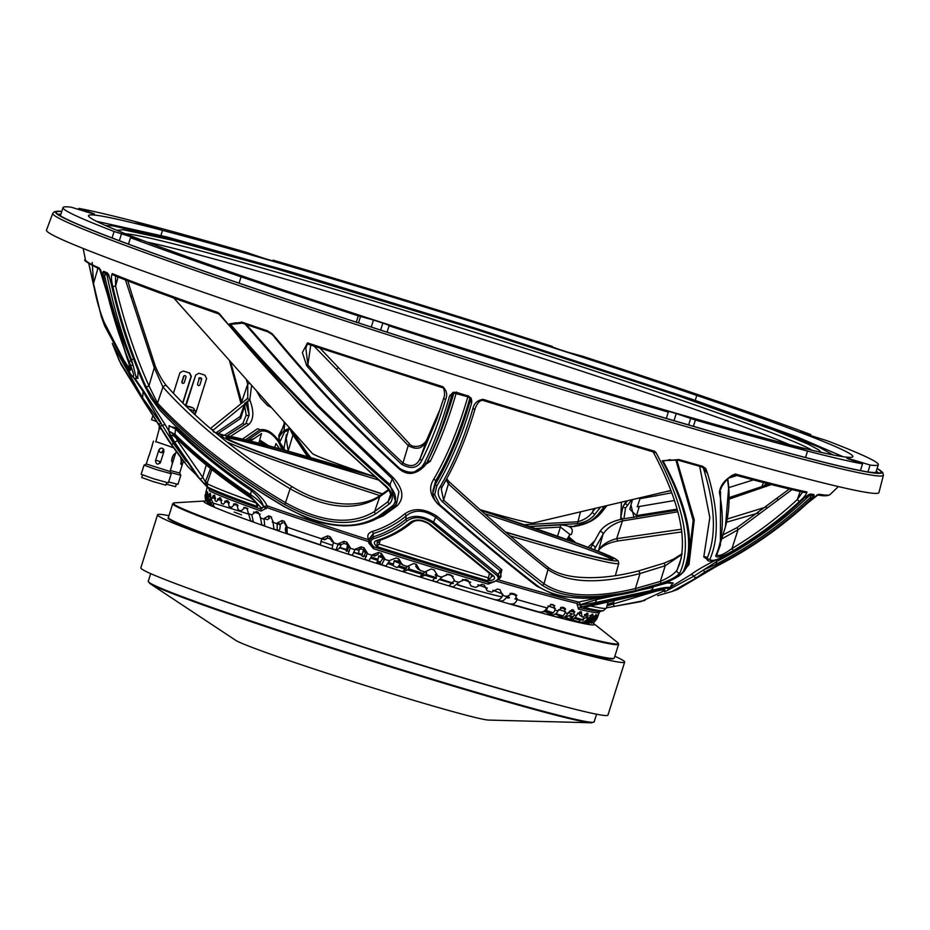 <?xml version="1.0" encoding="UTF-8"?>
<svg xmlns="http://www.w3.org/2000/svg" width="930" height="930" viewBox="0 0 930 930"><rect width="100%" height="100%" fill="white"/><g stroke="black" fill="none" stroke-linecap="round" stroke-linejoin="round"><path stroke-width="1.4" d="M591.538 722.784L488.622 720.076A133.571 4.685 -162.5 0 1 425.091 703.696A133.571 4.685 -162.5 0 1 235.732 640.34L149.869 583.54L148.254 581.308A233.756 8.207 17.5 0 0 257.819 623.309A233.756 8.207 17.5 0 0 480.996 693.664A233.756 8.207 17.5 0 0 594.13 721.889L591.538 722.784A233.279 8.184 -162.5 0 1 480.577 694.187A233.279 8.184 -162.5 0 1 149.869 583.54M614.823 656.278A244.892 8.591 -162.5 0 1 624.669 662.067A244.892 8.591 -162.5 0 1 506.153 632.481A244.892 8.591 -162.5 0 1 272.351 558.779A244.892 8.591 -162.5 0 1 157.565 514.79A244.892 8.591 -162.5 0 1 168.946 515.685M624.669 662.067L607.941 715.112A244.892 8.591 -162.5 0 1 489.424 685.538A244.892 8.591 -162.5 0 1 255.622 611.835A244.892 8.591 -162.5 0 1 140.837 567.835L157.565 514.79M592.666 622.867A204.821 7.184 -162.5 0 1 593.863 623.67A204.821 7.184 -162.5 0 1 495.353 599.815A204.821 7.184 -162.5 0 1 292.229 535.599A204.821 7.184 -162.5 0 1 204.821 501.003A204.821 7.184 -162.5 0 1 206.251 501.038M613.428 658.475A233.093 8.184 -162.5 0 1 500.631 630.366A233.093 8.184 -162.5 0 1 277.524 560.034A233.093 8.184 -162.5 0 1 168.83 518.289M253.518 512.081A204.821 7.184 -162.5 0 1 258.098 513.337M268.561 516.243A204.821 7.184 -162.5 0 1 270.084 516.662M241.556 514.86L234.232 512.046L241.556 514.86M380.405 563.65L376.871 561.999L380.219 563.022M551.595 613.858L544.108 611.463M544.643 611.173L552.222 613.533M516.859 595.479L509.966 593.456M511.058 593.235L516.534 595.084M453.119 583.668A115.657 4.057 -162.5 0 1 440.553 579.948M436.007 578.576A115.657 4.057 -162.5 0 1 424.789 575.17M423.231 574.694A115.657 4.057 -162.5 0 1 407.48 569.823M405.759 569.288A115.657 4.057 -162.5 0 1 398.865 567.126M393.181 565.335A115.657 4.057 -162.5 0 1 388.275 563.766M377.766 560.406A115.657 4.057 -162.5 0 1 370.896 558.174M366.35 556.698A115.657 4.057 -162.5 0 1 364.514 556.094M362.13 555.315A115.657 4.057 -162.5 0 1 353.772 552.548M346.413 550.095A115.657 4.057 -162.5 0 1 339.543 547.77M332.673 545.422A115.657 4.057 -162.5 0 1 320.827 541.295M432.043 569.265A115.657 4.057 -162.5 0 1 434.636 570.113M446.609 574.066A115.657 4.057 -162.5 0 1 453.189 576.275M462.431 579.402A115.657 4.057 -162.5 0 1 470.708 582.261M477.904 584.784A115.657 4.057 -162.5 0 1 487.343 588.178M492.853 590.225A115.657 4.057 -162.5 0 1 502.874 594.177M507.083 596.072A115.657 4.057 -162.5 0 1 506.257 597.699M501.944 596.874A115.657 4.057 -162.5 0 1 457.607 584.982M287.3 434.345L286.405 434.728L283.952 448.586M529.379 526.473L577.437 523.648C585.33 522.369 591.154 519.242 594.921 514.267L600.536 507.106M630.97 505.037L634.004 517.464M244.706 406.201L246.194 415.175L242.893 423.371L224.246 435.368M279.709 442.285L284.592 431.846L288.44 430.23M604.57 506.153L596.886 515.964M623.902 518.824L625.518 508.013L631.784 499.724M670.286 587.272L690.502 574.856C695.814 570.88 704.347 565.893 716.088 559.895L717.018 561.348L703.289 570.078A2.232 1.081 60.2 0 0 705.254 571.729L695.059 578.611L672.181 591.433L677.621 589.411L717.623 565.696C750.371 548.77 780.119 528.089 806.868 503.653L806.961 503.63C818.714 493.272 817.54 495.144 817.842 494.76L817.028 494.818C823.224 496.167 827.514 496.109 829.909 494.667L838.372 486.576M218.201 433.485L240.684 418.442L243.172 410.537M217.271 434.229L218.12 433.554M120.877 364.072L168.504 440.657L187.744 466.523L170.992 443.715L142.604 398.912L119.226 360.573L112.344 343.542M143.871 401.493A2.232 1.546 143.1 0 0 143.987 401.69L121.109 364.56L112.309 343.484M883.419 475.218L878.92 492.586A436.414 15.31 -162.5 0 1 866.969 492.493A436.414 15.31 -162.5 0 1 410.13 360.747A436.414 15.31 -162.5 0 1 46.5 230.117L52.778 213.319A435.473 15.275 -162.5 0 0 415.629 343.67A435.473 15.275 -162.5 0 0 871.491 475.125A435.473 15.275 -162.5 0 0 883.419 475.218L882.71 472.417L877.141 468.406M766.599 483.356L763.507 486.169M763.553 482.577L761.647 486.867M670.751 490.726L665.52 491.761M637.306 498.422L656.185 495.876M677.04 509.152L636.515 515.604L639.282 506.536M636.55 517.103L636.515 515.604L629.796 509.256L632.493 499.561M734.188 496.109L729.05 497.504M133.792 359.387A2.674 0.93 -21.4 0 0 131.502 359.759L131.084 360.875L133.048 365.002L136.338 378.254L138.105 378.289L136.582 376.58M138.047 370.245L137.756 378.15M100.196 269.421A2.232 2.139 -65.7 0 1 99.324 268.072L127.236 358.759C131.444 369.315 131.781 372.674 128.27 368.838L101.37 316.805L104.288 324.884L130.863 374.581C134.71 378.905 134.571 375.743 130.444 365.095A2.232 1.058 -20.3 0 0 133.048 365.002L131.502 359.759C120.97 332.324 112.681 303.517 106.648 273.327L104.625 275.792C111.344 305.575 120.168 333.94 131.084 360.875A2.232 0.767 -21.5 0 1 128.91 361.073C118.377 334.509 109.88 306.563 103.439 277.245L102.951 272.002L103.66 271.316A389.624 13.671 17.5 0 0 107.45 272.943L110.554 280.29C118.773 317.955 130.2 353.261 144.847 386.183L150.974 397.901L159.332 409.479C192.289 444.459 234.325 477.009 285.429 507.164C322.931 527.682 353.784 530.844 377.987 516.662L393.018 505.467C397.424 499.701 396.087 492.993 388.996 485.344C332.928 436.298 279.732 382.509 229.431 323.966L242.195 322.222A389.624 13.671 17.5 0 0 267.445 330.813L272.153 333.731L278.024 340.508L271.827 334.265L272.153 333.731M130.444 365.095L128.91 361.073M104.625 275.792L103.439 277.245M108.752 274.803L125.713 336.59M105.485 272.909A1.779 1.465 -172.1 0 1 102.951 272.002M105.683 272.816L104.509 275.71L103.16 275.606M664.636 591.875L693.757 576.228L703.289 570.078L715.902 564.359C750.812 546.259 782.351 523.927 810.495 497.352L810.367 494.69C782.7 521.195 751.58 543.411 717.018 561.348L715.902 564.359L716.67 565.58L705.254 571.729M690.502 574.856A2.674 2.453 -132 0 1 693.757 576.228A2.232 2.046 48.1 0 0 696.5 577.367M253.634 438.751L248.798 440.622M268.654 445.796L259.703 440.006M575.728 542.736L568.881 536.936M594.003 541.493L588.039 547.293M621.473 502.165L620.717 519.289M569.846 526.799L574.147 526.485C586.993 524.462 596.456 519.382 602.512 511.256L606.918 505.595M284.65 422.383L278.244 440.123M278.895 442.517L281.941 449.434M255.157 389.286L272.664 408.933M230.396 436.437L248.694 424.65C253.716 419.756 254.157 411.699 250.019 400.458L249.845 399.958M590.178 615.579L591.038 617.88L592.538 618.206L592.863 614.23A2.232 2.162 -81 0 1 590.643 615.672M592.538 618.206L592.329 618.787C590.562 622.356 587.737 623.681 583.842 622.763L583.842 622.763A49.499 1.732 -162.5 0 1 583.075 622.53L584.168 622.856M584.947 623.019L593.34 618.927L594.816 615.8M594.782 615.834A2.232 2.197 94.9 0 0 595.874 614.625L593.573 618.345M593.596 615.997L594.224 618.217L595.572 618.496L596.328 614.66A2.232 2.197 -86.3 0 1 594.735 616.044M595.572 618.496L588.795 623.402L587.435 623.228M588.795 623.402L595.932 619.066L598.025 614.625A205.658 7.219 17.5 0 0 598.223 614.579L596.827 618.869L594.189 622.135L591.282 623.181L594.2 622.124L596.955 618.717A205.414 7.208 17.5 0 1 596.827 618.869L596.049 618.764M596.932 617.567L596.711 618.148A205.414 7.208 17.5 0 0 596.618 618.055M214.505 495.248L214.109 497.666M728.55 554.175L732.759 551.885C758.787 536.552 782.583 518.649 804.148 498.178L810.518 493.946A389.624 13.671 17.5 0 0 814.006 494.621L813.948 495.713L810.495 499.515C782.548 525.729 751.277 547.747 716.67 565.58M811.937 498.073L810.646 497.341L810.495 499.515L810.495 497.352M624.995 501.328A2.674 1.546 38.2 0 1 625.576 502.095L625.437 503.328A2.232 1.29 -141.7 0 0 627.634 504.967M627.529 500.735L623.065 506.28L620.856 517.045L622.519 518.998M625.518 508.013A2.232 1.453 -149.2 0 1 623.065 506.28L626.436 500.991M284.022 422.662A2.674 2.023 66.2 0 1 284.673 424.173L284.022 430.555L278.814 437.24M279.616 442.134L278.802 435.426L284.673 424.173M574.147 526.485L569.079 526.334M602.512 511.256A2.674 1.686 -142.3 0 0 600.896 511.686L600.896 511.686A2.674 1.686 -142.3 0 0 600.768 511.872M288.916 428.532L284.022 430.555A2.232 1.697 -113.1 0 0 284.592 431.846M134.955 378.417L143.139 390.228A2.674 1.837 -36.3 0 1 143.127 391.483L133.955 378.057M143.139 390.228L165.482 425.173A2.674 1.523 -30 0 0 162.425 425.44L173.596 443.564L186.209 461.338M158.739 423.731A2.232 1.093 149.4 0 0 161.204 423.359L143.127 391.483L142.604 397.831L162.425 425.44A2.232 1.267 149.9 0 1 159.867 425.661M165.482 425.173L168.865 430.904M113.076 345.018L142.604 397.831A2.232 1.546 143.1 0 0 142.604 398.912M250.019 400.458A2.674 1.163 160.7 0 0 248.949 400.493M248.694 424.65A2.674 2.232 -119.8 0 0 245.706 423.848L249.194 415.047L247.519 400.935L246.194 403.934L245.857 402.981M246.194 415.175A2.232 1.558 0.6 0 0 249.194 415.047L246.194 403.934A2.232 0.965 -19.7 0 1 245.415 404.213M227.071 435.856L245.706 423.848A2.674 2.232 -119.8 0 0 245.532 423.964L229.071 434.391M607.43 604.268L613.672 602.454M607.941 605.407L607.081 605.523M672.588 583.366L667.426 582.912L653.011 586.842M667.147 581.994L673.25 583.029M597.06 618.415L599.315 612.393A205.774 7.219 -162.5 0 1 593.689 612.335A205.774 7.219 -162.5 0 1 578.425 609.127L577.146 603.477A2.232 1.965 103.7 0 1 578.669 602.059L580.634 604.547L596.665 599.548L595.316 602.605L651.93 590.364L653.151 587.365L596.665 599.548A2.674 0.709 82.7 0 1 596.967 598.037L601.222 597.455M667.949 589.562A2.232 2.046 54 0 0 668.519 589.283L667.949 589.562C669.705 587.307 664.45 588.004 652.174 591.643L651.93 590.364C665.229 587.039 670.937 586.47 669.065 588.655M652.174 591.643L595.049 603.872A2.232 0.593 -97.1 0 0 595.316 602.605L580.413 605.081A2.232 1.604 70.1 0 0 582.261 606.72L579.971 607.697A206.937 7.266 17.5 0 0 595.316 610.929A206.937 7.266 17.5 0 0 600.42 611.301L599.315 612.393M595.049 603.872L582.261 606.72M585.761 606.616L652.023 592.282C661.8 589.388 665.985 588.83 664.578 590.62L640.944 601.605L615.602 606.139A2.232 1.814 84.7 0 1 615.311 606.197L644.967 600.431M668.519 589.283L672.925 583.122M498.445 579.867A207.192 7.266 17.5 0 0 578.669 602.059L596.967 598.037M578.425 609.127A2.232 2 103.4 0 1 579.971 607.697L580.413 605.081A2.232 0.942 -172.2 0 0 577.077 604.872M613.951 601.652L613.347 603.396A2.232 1.814 84.7 0 0 615.311 606.197L606.418 607.883L615.067 606.197M662.23 589.771A2.232 2.046 54.1 0 0 664.578 590.62M606.93 605.86L657.231 590.852M225.002 435.566A2.232 2.186 96.7 0 1 225.455 435.659L215.167 432.497M651.105 589.946L652.023 592.282M589.039 605.651A211.203 7.405 17.5 0 0 600.594 607.988A211.203 7.405 17.5 0 0 606.383 608.034L603.268 610.743A209.471 7.347 -162.5 0 1 598.083 610.371A209.471 7.347 -162.5 0 1 583.912 607.43L663.427 589.55M568.404 538.272L573.229 541.83M557.523 536.215L560.43 527.066L535.343 528.519M560.43 527.066L560.372 524.939C570.66 525.404 574.275 528.612 571.218 534.564A2.674 2.081 32.2 0 0 569.265 535.401L569.799 534.332L560.43 527.066M529.577 526.543L560.372 524.939M566.823 539.516L569.055 535.924A2.674 2.081 32.2 0 1 569.265 535.401M567.672 539.83L569.799 534.332M259.331 441.332L265.236 444.877M250.949 440.68A2.674 2.29 -120.8 0 0 250.368 439.681M258.819 443.18L261.516 433.554L250.472 441.041M279.523 448.76L275.989 443.517L274.687 447.435M227.513 500.793L227.838 501.851M256.273 511.477L259.563 514.069A198.753 6.975 -162.5 0 1 260.214 514.244M598.234 614.765A2.232 2.22 -16.1 0 1 597.56 615.311M597.083 618.148L596.351 617.985M596.874 618.729L596.13 618.566M591.503 621.519L595.165 619.531M586.818 621.263L590.829 618.462L592.329 618.787A205.414 7.208 17.5 0 0 593.34 618.927M570.625 616.578A51.72 1.814 17.5 0 0 572.764 617.253M574.775 617.892A51.72 1.814 17.5 0 0 582.657 620.356M580.553 622.205C584.47 623.123 587.353 621.821 589.213 618.276L592.166 614.125A2.232 2.162 99.5 0 1 590.573 615.521M211.842 502.863A198.753 6.975 -162.5 0 1 212.493 502.909M205.449 495.423L205.6 494.818M206.274 491.714A2.232 2.22 163.9 0 1 206.309 490.796L205.751 492.761M208.901 503.432L207.634 502.572L205.704 495.992A205.414 7.208 17.5 0 1 205.379 495.702L206.797 501.747C205.669 500.712 205.193 498.701 205.379 495.713L206.367 490.924A2.232 2.22 -29.6 0 0 206.297 491.528M205.704 495.992L205.856 495.399L207.262 496.097M207.704 493.702A2.232 2.209 124.7 0 1 207.32 491.784L205.856 495.399M209.855 504.141C207.994 503.537 207.053 501.131 207.041 496.911L207.623 491.993A2.232 2.209 -57.2 0 0 207.739 493.435M210.261 504.374L211.226 504.758A198.753 6.975 -162.5 0 0 211.842 505.106L210.645 504.606L207.832 497.341L209.889 493.272A205.658 7.219 17.5 0 0 210.447 493.551L210.308 498.596A205.414 7.208 17.5 0 0 211.517 499.166L214.016 495.237A205.658 7.219 17.5 0 0 214.83 495.585L215.097 500.759A205.414 7.208 17.5 0 0 216.737 501.456L219.666 497.655A205.658 7.219 17.5 0 0 220.712 498.085L221.375 503.363A205.414 7.208 17.5 0 0 223.433 504.188L226.781 500.514A205.658 7.219 17.5 0 0 228.059 501.014L229.106 506.408A205.414 7.208 17.5 0 0 231.558 507.35L235.313 503.793A205.658 7.219 17.5 0 0 236.813 504.362L238.208 509.861A205.414 7.208 17.5 0 0 241.044 510.907L245.183 507.466A205.658 7.219 17.5 0 0 246.892 508.094L250.623 520.742M252.902 521.567A198.753 6.975 -162.5 0 0 253.309 521.707L251.832 514.836L256.331 511.5A205.658 7.219 17.5 0 0 258.226 512.174L260.412 517.254L261.783 524.753A198.753 6.975 -162.5 0 0 264.748 525.799L264.027 518.533L267.503 519.672L269.386 518.243A2.232 1.5 109.3 0 0 269.456 518.266M273.199 521.742L272.316 522.137L273.199 521.742L270.723 516.592A205.658 7.219 17.5 0 1 268.642 515.859L264.027 518.533M277.268 530.181A2.232 2.127 -79 0 0 279.895 528.914L280.279 524.787L276.896 523.683A205.414 7.208 17.5 0 1 273.06 522.358L273.92 529.031L277.268 530.181L277.117 523.102L280.5 524.206L282.65 522.858A2.232 1.349 109 0 0 282.708 522.881M286.103 526.24L284.871 523.625A2.232 1.325 -71 0 0 284.929 523.637L287.01 526.508L284.289 521.288A205.658 7.219 17.5 0 1 282.046 520.521L277.117 523.102M287.01 526.508L287.219 533.622L320.292 544.782A198.753 6.975 -162.5 0 1 287.312 533.657M320.292 544.782L321.931 538.284L324.884 539.226L327.755 538.063A2.232 0.825 108.3 0 1 327.72 538.063L330.313 538.923A2.232 0.802 -71.7 0 1 330.313 538.923L330.313 538.923A2.232 0.802 -71.7 0 1 330.197 536.75L333.486 542.097L332.057 548.677L336.044 549.99A198.753 6.975 -162.5 0 1 332.057 548.677M285.859 531.042L285.975 526.857L286.882 527.124A205.414 7.208 17.5 0 0 321.687 538.854L324.64 539.795L327.72 538.063A2.232 0.825 108.3 0 1 327.581 535.878L321.931 538.284M333.347 542.702A205.414 7.208 17.5 0 0 338.067 544.259L340.833 545.166C340.554 547.572 338.95 549.188 336.044 549.99L338.311 543.678L341.077 544.585L344.1 543.446A2.232 0.639 108.1 0 0 344.123 543.457L346.785 544.317A2.232 0.605 -71.9 0 1 346.832 542.202L350.238 547.584L348.227 553.966L352.342 555.315A198.753 6.975 -162.5 0 1 348.227 553.966M346.785 544.317L346.809 544.329A2.232 0.605 -71.9 0 1 346.785 544.317A203.438 7.138 -162.5 0 1 344.123 543.457A2.232 0.639 108.1 0 1 344.135 541.318L338.311 543.678M352.331 555.303L355.202 549.188L357.771 550.049L360.968 548.921L363.688 549.804L363.921 547.747L367.408 553.129L364.793 559.337L368.989 560.685A198.753 6.975 -162.5 0 1 364.793 559.337M367.408 553.129L365.746 552.641A52.138 1.825 -162.5 0 1 363.049 551.153L362.002 555.884A51.72 1.814 17.5 0 0 363.351 556.768L365.746 552.641L363.7 549.804A203.438 7.138 -162.5 0 1 360.968 548.921L361.154 546.852L355.202 549.188M368.989 560.685L372.465 554.757L374.837 555.57L378.138 554.443L378.51 552.432L372.465 554.757M378.51 552.432A205.658 7.219 17.5 0 0 381.323 553.327L384.846 558.709L381.649 564.731L385.892 566.079A198.753 6.975 -162.5 0 1 381.742 564.766M385.892 566.079L389.949 560.325L396.052 558.012A205.658 7.219 17.5 0 0 398.889 558.907L402.272 564.87A205.414 7.208 17.5 0 0 407.27 566.44L413.652 563.545A205.658 7.219 17.5 0 0 416.477 564.429L419.825 570.369A205.414 7.208 17.5 0 0 424.801 571.915L431.171 568.986A205.658 7.219 17.5 0 0 433.961 569.846L437.379 575.147L432.497 580.657A198.753 6.975 -162.5 0 0 436.67 581.948L432.601 580.692M436.67 581.948L442.401 576.693L448.446 574.298A205.658 7.219 17.5 0 0 451.19 575.135L454.503 580.378L449.085 585.737A198.753 6.975 -162.5 0 0 453.177 586.981L459.408 581.878L465.349 579.437A205.658 7.219 17.5 0 0 468.023 580.239L471.033 586.028A205.414 7.208 17.5 0 0 475.683 587.411L481.752 584.354A205.658 7.219 17.5 0 0 484.332 585.121L487.157 590.829A205.414 7.208 17.5 0 0 491.621 592.154L497.515 589.016A205.658 7.219 17.5 0 0 499.98 589.736L502.584 595.363C501.084 598.99 498.864 600.443 495.934 599.722L499.573 600.78A198.753 6.975 -162.5 0 1 495.934 599.722M499.573 600.78C502.526 601.501 504.944 600.106 506.827 596.595L512.511 593.375A205.658 7.219 17.5 0 0 514.848 594.049L517.196 599.583C515.65 603.198 513.302 604.616 510.151 603.837L538.726 611.859A198.753 6.975 -162.5 0 1 510.151 603.837M538.726 611.859C542.248 612.719 544.968 611.394 546.887 607.894L551.746 604.372A205.658 7.219 17.5 0 0 553.559 604.872L554.989 610.068C553.327 613.661 550.676 614.997 547.038 614.102L549.653 614.8C553.315 615.695 556.105 614.381 558.035 610.882L562.545 607.244A205.658 7.219 17.5 0 0 564.173 607.662L565.231 612.754C563.545 616.323 560.825 617.66 557.07 616.73L559.383 617.322C563.15 618.241 565.986 616.939 567.904 613.428L568.114 612.951M568.428 613.021L569.73 611.103L571.125 611.44A2.232 1.953 -76.2 0 1 570.985 611.405A203.438 7.138 -162.5 0 1 569.927 611.138A2.232 1.941 104 0 0 572.066 609.673L568.16 612.858M568.335 619.554L565.835 618.927C569.672 619.868 572.438 618.543 574.147 614.974L573.473 610.01A2.232 1.953 -76.2 0 1 571.125 611.44M567.812 619.403C571.659 620.333 574.542 619.043 576.437 615.521L576.647 615.044M578.262 613.102A2.232 2.023 103.1 0 0 580.215 611.638L576.681 614.951M576.867 615.079L577.821 613.056L578.995 613.323A2.232 2.034 -77.1 0 1 578.82 613.277L580.122 615.718L581.878 616.148L581.389 611.905A2.232 2.034 -77.1 0 1 578.995 613.323L578.902 613.3M581.878 616.148L581.68 616.73A205.414 7.208 17.5 0 0 583.563 617.148L583.761 616.66M584.9 614.579A2.232 2.104 101.8 0 0 586.935 613.126L583.796 616.567M583.563 617.148L585.365 614.451L584.517 614.532L585.458 614.73A2.232 2.116 -78.5 0 1 585.237 614.672L586.33 617.043L587.958 617.427L587.876 613.312A2.232 2.116 -78.5 0 1 585.458 614.73L585.307 614.683M587.958 617.427L587.748 618.008C586.005 621.577 583.18 622.891 579.274 621.961L579.274 621.961A49.499 1.732 -162.5 0 1 571.625 619.554L580.053 622.158L579.274 621.961L580.088 620.171L586.121 617.625L587.748 618.008A205.414 7.208 17.5 0 0 589.213 618.276M495.074 581.32L488.122 584.11A2.232 0.988 106.5 0 1 489.157 582.552L492.865 581.959A2.232 1.256 76.4 0 0 493.528 582.087L499.84 578.344L501.072 576.402L500.201 570.857L498.236 574.426L499.84 578.344M488.122 584.11A205.774 7.219 -162.5 0 1 373.442 548.665L368.85 543.155L368.768 539.807C366.769 535.854 367.908 533.099 372.174 531.542C384.241 527.787 395.052 521.939 404.608 513.965C413.722 507.571 424.545 508.338 437.053 516.301L501.898 569.753L499.922 578.227M368.42 541.574A206.042 7.231 -162.5 0 1 267.177 507.664L261.132 511.047A205.774 7.219 -162.5 0 1 209.401 490.749L209.157 489.11M206.1 485.925L208.855 488.657A2.232 2.197 -61.2 0 1 209.401 490.749M260.667 507.315A2.232 1.907 -18.5 0 0 263.341 507.071L260.888 509.07L260.667 507.315L250.228 495.876C221.328 476.544 196.207 456.409 174.852 435.461C168.377 429.834 167.609 431.369 172.55 440.064L197.323 476.276A2.232 1.686 141.4 0 1 197.23 476.172L208.855 488.657A206.937 7.266 17.5 0 0 260.888 509.07A2.232 1.593 -70.4 0 1 261.132 511.047M266.224 508.78A2.232 0.791 -145.8 0 0 263.341 507.071L263.527 506.618A2.232 0.581 -152.6 0 1 266.643 508.059M250.228 495.876A2.232 0.732 -56.2 0 1 250.565 494.621C256.901 498.84 261.214 502.839 263.527 506.618L266.968 505.711A207.192 7.266 17.5 0 0 368.768 539.807M169.062 426.335L175.7 427.695A2.674 1.558 134.9 0 1 175.561 429.067L169.097 425.626L168.853 431.195L174.956 434.298C196.381 455.212 221.584 475.323 250.565 494.621L251.333 490.691C222.247 471.022 196.986 450.48 175.561 429.067L174.956 434.298A2.232 1.302 -45.4 0 0 174.852 435.461M197.23 476.172L172.399 439.89L168.853 431.195M175.7 427.695C197.207 449.074 222.549 469.569 251.739 489.203C259.447 494.865 264.527 500.363 266.968 505.711A2.232 1.535 109.4 0 1 267.177 507.664M263.562 506.536C262.074 501.375 258.005 496.085 251.333 490.691A2.674 0.872 123.9 0 0 251.739 489.203M373.442 548.665L373.825 546.898A206.937 7.266 17.5 0 0 489.157 582.552L493.528 582.087M368.85 543.155L370.187 542.992M371.651 545.189L373.825 546.898L371.826 544.55A2.232 1.686 -32.4 0 1 370.698 543.899L371.651 545.189M370.5 542.969A2.232 1.686 -32.4 0 0 370.698 543.899L369.489 539.853L372.93 536.936C385.171 533.169 396.134 527.275 405.829 519.254C413.652 514.674 422.883 515.592 433.508 522.021L498.236 574.426A2.232 1.709 -51.9 0 1 496.794 575.356L432.334 522.858A2.232 1.151 -49.8 0 0 433.508 522.021L435.659 517.289C424.208 509.675 414.362 509.222 406.131 515.952L405.829 519.254A2.232 1.721 -129.1 0 0 407.119 520.928C397.319 528.972 386.252 534.878 373.895 538.633C370.872 539.737 370.187 541.713 371.826 544.55M373.895 538.633A2.232 1.686 -106.6 0 1 372.93 536.936L373.302 533.553A2.674 2.023 73.1 0 0 372.174 531.542M432.334 522.858C422.615 516.72 414.21 516.069 407.119 520.928M404.608 513.965A2.674 2.058 50.5 0 1 406.131 515.952C396.459 523.95 385.508 529.821 373.302 533.553L369.536 538.551L369.489 539.853M501.898 569.753A2.674 2.046 128.4 0 0 500.201 570.857L435.659 517.289A2.674 1.372 130.6 0 1 437.053 516.301M492.865 581.959C498.213 580.425 499.515 578.227 496.794 575.356M380.324 540.098L379.056 544.085L376.941 546.538C373.744 543.794 373.535 541.83 376.301 540.632C388.845 536.796 400.063 530.786 409.956 522.59C415.594 518.731 422.267 519.231 429.974 524.113L493.749 576.112C495.783 578.762 493.807 580.332 487.82 580.808L489.436 573.426M493.749 576.112A2.232 1.709 -51.8 0 1 492.505 575.856A2.232 1.709 -51.8 0 0 492.505 575.856L428.997 524.055A2.232 1.151 -49.8 0 0 429.974 524.113M428.997 524.055C421.976 519.917 416.28 519.417 411.932 522.579L411.932 522.579A2.232 1.721 -129.3 0 1 409.956 522.59M491.679 575.193L490.994 577.402L487.82 580.808A209.471 7.347 -162.5 0 1 376.941 546.538L377.313 541.097M490.994 577.402L492.435 575.937M376.301 540.632A2.232 1.697 73.4 0 0 377.673 540.935L377.673 540.935C390.437 537.029 401.853 530.914 411.932 522.579M569.869 618.996A49.499 1.732 -162.5 0 1 564.103 617.148L569.869 618.996M561.929 616.439A49.499 1.732 -162.5 0 1 555.094 614.195L561.929 616.439M552.536 613.335A49.499 1.732 -162.5 0 1 545.166 610.824L552.525 613.335M569.881 616.95A51.72 1.814 17.5 0 0 572.275 617.706M574.24 618.334A51.72 1.814 17.5 0 0 580.088 620.171M583.668 617.241L582.68 616.95M581.727 616.578L581.61 615.846M578.82 613.277A203.438 7.138 -162.5 0 1 578.216 613.137M566.835 619.171A198.753 6.975 -162.5 0 1 565.835 618.927M557.907 616.95A198.753 6.975 -162.5 0 1 557.07 616.73M547.747 614.288A198.753 6.975 -162.5 0 1 547.038 614.102M517.359 598.99L515.197 598.397L515.022 598.99L517.196 599.583A205.414 7.208 17.5 0 0 546.887 607.894L546.422 607.767M437.379 575.147L435.333 574.554L435.182 575.159L437.228 575.751A205.414 7.208 17.5 0 0 442.134 577.251M416.477 564.429L415.698 566.312L418 569.183L419.976 569.764M398.889 558.907L398.284 560.848L400.528 563.708L402.411 564.266M380.254 562.185L383.067 558.186A52.138 1.825 -162.5 0 1 378.731 556.024L377.685 560.755A51.72 1.814 17.5 0 0 380.254 562.185A2.232 2.104 113.3 0 0 381.649 564.731M382.928 558.791L384.706 559.314A205.414 7.208 17.5 0 0 389.693 560.895M378.731 556.024A52.138 1.825 -162.5 0 1 382.637 556.512M381.323 553.327L380.905 555.326L383.067 558.186L384.846 558.709M367.269 553.734A205.414 7.208 17.5 0 0 372.209 555.326L374.511 556.024M346.809 544.329L348.715 547.119L350.238 547.584M330.313 538.923L332.103 541.678L333.486 542.097M330.29 538.912A203.438 7.138 -162.5 0 1 327.755 538.063M324.64 539.795L324.884 539.214M284.871 523.625A2.232 1.325 -71 0 1 284.289 521.288M282.046 520.521A2.232 1.349 109 0 0 282.65 522.858M277.024 530.1A198.753 6.975 -162.5 0 1 274.048 529.065M268.642 515.859A2.232 1.5 109.3 0 0 269.386 518.243M207.832 497.341A205.414 7.208 17.5 0 1 207.065 496.911L210.645 504.606M210.61 503.118A2.232 1.186 -73.8 0 0 211.226 504.758M210.296 502.247L207.832 497.352M208.053 496.574A52.138 1.825 -162.5 0 1 210.61 497.306M211.982 497.701A52.138 1.825 -162.5 0 1 215.481 498.736M217.527 499.34A52.138 1.825 -162.5 0 1 221.747 500.607M224.676 501.491A52.138 1.825 -162.5 0 1 229.315 502.909M233.43 504.188A52.138 1.825 -162.5 0 1 238.08 505.641M243.765 507.443A52.138 1.825 -162.5 0 1 247.88 508.768M248.543 514.081A51.72 1.814 17.5 0 0 211.691 502.677M208.785 494.539A2.232 2.209 -57.2 0 0 209.099 494.655A203.438 7.138 -162.5 0 1 208.808 494.469L209.029 496.55L208.111 496.353M208.959 494.574L208.192 494.167M206.797 501.747L207.634 502.572M207.251 502.2L208.634 503.177M206.867 499.398L205.739 495.841M206.355 496.016L206.518 495.411M209.087 496.167A52.138 1.825 -162.5 0 1 210.726 496.655M212.226 497.097A52.138 1.825 -162.5 0 1 215.528 498.085M217.841 498.782A52.138 1.825 -162.5 0 1 221.7 499.956M225.118 501.014A52.138 1.825 -162.5 0 1 229.117 502.258M234.093 503.816A52.138 1.825 -162.5 0 1 237.615 504.932M205.809 495.585L206.414 495.806M205.205 495.26L205.193 497.957M205.483 499.433L205.042 495.574M246.345 324.524L317.688 404.91L393.448 477.892C403.248 488.913 404.48 498.213 397.145 505.792L383.183 515.894L367.315 522.497M456.502 392.065C449.19 417.721 440.448 440.808 430.265 461.315L412.734 473.091M436.961 502.921C429.8 494.865 428.742 486.936 433.787 479.148C447.528 455.444 458.978 427.637 468.139 395.727M676.761 459.92L694.245 519.928L689.025 564.51L686.584 567.381M706.928 559.163L703.778 556.919L709.834 517.615L699.662 466.314M689.025 564.51A2.674 2.476 26.6 0 0 687.793 565.452L684.131 571.241L687.793 565.452L693.187 520.393L675.808 459.804M433.787 479.148A2.674 1.907 -148.7 0 1 435.612 480.984L432.892 490.784M633.493 592.003L583.761 598.281L564.812 596.874L553.513 594.351L536.889 586.214C511.221 566.544 478.462 539.365 438.623 504.665C435.414 501.968 433.508 498.143 432.903 493.214L432.903 493.214A2.232 1.627 -4.5 0 1 432.915 492.935L435.368 484.286A2.232 1.593 31.6 0 0 436.914 485.832C450.725 462.35 462.28 434.798 471.557 403.19L470.01 397.796C460.862 429.66 449.388 457.386 435.612 480.984L435.368 484.286C449.283 460.478 460.908 432.566 470.266 400.539A1.779 0.953 9.9 0 0 471.812 401.388L471.557 403.19L469.848 398.133A1.779 0.744 -29.2 0 0 471.185 398.191L471.812 401.388M430.265 461.315A2.674 1.825 27.2 0 0 427.475 461.629C437.693 441.134 446.528 418.128 454.003 392.6M426.114 463.93L424.975 465.546A2.232 1.511 -141.9 0 1 424.859 465.732L424.859 465.732A2.232 1.511 -141.9 0 1 422.604 465.837L424.452 462.931C434.298 443.18 442.634 420.941 449.469 396.25L453.108 392.297L456.467 392.344A389.624 13.671 17.5 0 0 468.255 396.041L471.185 398.191M144.673 385.787A2.232 0.895 -23.8 0 0 144.696 386.008C130.037 353.04 118.598 317.711 110.391 280.023L110.356 279.605M285.743 507.35L285.487 507.42C234.616 477.439 192.638 444.912 159.53 409.816L150.927 397.924L144.696 386.008A2.232 0.895 -23.8 0 0 144.847 386.183M393.227 506.99L394.646 505.781A2.674 2.046 49.1 0 0 394.262 506.257A2.232 1.709 -130.9 0 1 391.844 506.641M393.448 477.892A2.674 0.942 -47.8 0 0 392.262 478.799L389.996 484.565L396.366 503.886L393.495 506.92M397.145 505.792A2.674 2.046 49.1 0 0 395.041 505.525M395.529 504.99A2.232 1.744 -139.4 0 1 395.355 505.257L396.622 503.49L398.947 491.714L392.262 478.799L316.525 405.294L245.299 324.338M242.37 323.175L230.477 324.349C280.837 382.451 334.01 435.856 389.996 484.565A2.232 0.779 131.6 0 1 388.996 485.344M395.355 505.257A2.232 1.744 -139.4 0 1 393.018 505.467M242.486 323.128A1.779 1.104 -78.3 0 1 242.184 323.128L235.941 322.791L229.431 323.966M271.827 334.265L267.898 331.847L242.184 323.128A1.779 1.104 -78.3 0 1 241.428 322.001M275.013 337.939L278.024 340.508C316.909 387.031 357.48 429.683 399.749 468.453C409.56 474.23 417.186 473.358 422.604 465.837M453.224 393.471L451.782 395.076C445.04 420.174 436.716 442.703 426.812 462.675A2.232 1.523 -152.8 0 1 424.452 462.931M451.782 395.076L449.469 396.25M469.848 398.133L467.941 396.831L454.026 393.065A1.779 0.639 -110.8 0 1 453.108 392.297M454.026 393.065L451.748 395.018A1.779 0.953 -156.4 0 1 450.132 394.913M470.313 400.516L469.917 397.598M432.892 490.738L432.903 493.214A2.232 1.627 -4.5 0 0 434.682 494.644L439.681 504.653C479.578 539.4 512.476 566.684 538.354 586.516C558.884 599.931 590.643 601.757 633.644 591.968L661.835 583.97C672.855 579.971 680.004 575.879 683.259 571.694C694.803 545.701 687.782 508.733 662.195 460.78L679.028 459.594A389.624 13.671 17.5 0 0 702.464 466.244L705.707 468.464L707.625 473.684L703.371 468.034A1.779 1.395 -23.2 0 0 705.707 468.464M436.914 485.832L434.682 494.644M659.335 584.819L661.835 583.97M670.356 459.618L663.113 461.059C688.677 508.571 695.745 545.178 684.317 570.892A2.232 2.069 -153.6 0 1 683.259 571.694M678.249 459.408A1.779 0.977 -80.8 0 1 677.354 460.001L663.253 460.722A1.116 0.663 -102.1 0 0 663.113 461.059L662.195 460.78M677.633 459.978A1.779 1.081 -74 0 0 677.923 460.141A1.779 1.081 -74 0 0 679.028 459.594M703.371 468.034L703.336 467.941C715.31 505.932 716.588 535.982 707.149 558.128A2.232 2.058 24.9 0 0 709.985 559.128C711.125 561.813 717.309 560.162 728.574 554.164M703.778 556.919A2.674 2.465 -155.1 0 1 707.149 558.128L706.916 558.918M702.464 466.244A1.779 1.186 -74.3 0 1 701.278 466.767L703.336 467.941L707.625 473.684C718.355 509.408 719.134 537.889 709.985 559.128M732.677 551.862C758.659 536.564 782.409 518.696 803.95 498.271M206.809 484.065L205.553 482.949M197.323 476.276L206.053 485.89M199.357 478.311A2.232 1.686 -38.6 0 0 202.728 477.311L205.367 481.728L207.402 482.438L207.413 486.89L199.357 478.311L174.143 441.483C170.19 434.543 170.783 433.31 175.933 437.786C197.137 458.583 222.061 478.543 250.681 497.678C255.645 501.491 257.901 504.432 257.436 506.513L256.169 502.921M251.088 497.957A2.232 0.732 -56.2 0 1 250.821 497.922C254.611 501.003 256.599 503.153 256.761 504.339L257.436 506.513A209.471 7.347 -162.5 0 1 207.413 486.89L205.367 481.728L210.564 468.511M176.398 438.239A2.232 1.302 -45.5 0 1 176.119 438.065C197.288 458.827 222.189 478.776 250.821 497.922L250.821 497.922A2.232 0.732 -56.2 0 1 250.681 497.678M173.782 435.868L176.119 438.065A2.232 1.302 -45.5 0 1 175.933 437.786M176.351 438.286L177.374 440.588A2.232 1.302 149.1 0 1 174.143 441.483M177.665 439.576L177.374 440.588L202.728 477.311L206.228 465M205.518 482.717L206.96 483.623A211.203 7.405 17.5 0 0 255.959 502.851M212.052 469.046L207.402 482.438M219.724 436.228L223.119 435.414A2.232 2.209 92.3 0 1 223.7 435.519L215.411 432.694M617.694 540.667L616.66 538.656L681.574 529.216M727.202 519.021L766.425 506.931M681.946 531.902L617.439 541.039C607.941 542.946 601.582 546.189 598.385 550.758L598.385 550.758A2.232 1.732 32.8 0 0 598.595 550.153L603 534.332A2.674 2.046 -147.9 0 0 600.001 531.379C604.326 525.334 611.801 521.207 622.449 519.01L677.331 510.163M677.796 511.814L622.414 520.963L616.66 538.656C608.104 540.911 602.082 544.748 598.595 550.153L597.978 551.13M771.307 484.565L729.039 499.154M766.111 486.506A2.674 1.535 -111.1 0 1 766.308 485.1L769.145 484.007M729.05 497.631L766.308 485.1M594.282 549.677L603 534.332C606.755 528.217 613.23 523.764 622.414 520.963A2.674 0.639 -97.3 0 1 622.449 519.01M590.527 548.235L600.001 531.379M717.623 565.696L702.522 574.577A2.232 2.046 -132.5 0 1 701.929 574.949M806.868 503.653L818.842 494.249A2.232 2.162 99.2 0 1 817.551 494.841M219.596 313.875L219.364 314.526L218.666 313.887C171.748 297.565 136.675 284.661 113.472 275.152L113.472 275.152A2.232 2.058 -67.7 0 1 112.274 273.618A390.368 13.694 17.5 0 0 217.876 312.503L219.596 313.875C271.688 377.336 327.511 435.019 387.066 486.901A2.232 0.791 131.7 0 1 386.264 486.995L386.264 486.995C390.228 491.307 391.565 495.004 390.275 498.085L388.101 501.607L390.577 494.539M115.506 275.978L115.599 286.138L112.809 286.498C111.205 280.139 111.019 275.838 112.274 273.618M118.029 277.001L115.599 286.138C123.899 321.524 135.024 354.76 148.963 385.845A2.232 0.884 156.2 0 1 145.894 386.555C132.037 355.341 121.005 321.989 112.809 286.498M157.042 404.713A2.232 1.337 -42.6 0 1 157.495 403.097C191.034 438.937 233.744 472.161 285.615 502.758C321.548 522.648 351.203 525.566 374.581 511.512L388.101 501.607A2.232 1.697 -131 0 0 389.379 503.921L375.697 513.837C351.866 527.845 321.582 524.741 284.859 504.548C233.081 473.905 190.476 440.622 157.042 404.713L145.894 386.555M155.171 366.095A2.674 1.035 157.9 0 1 155.345 366.304A2.674 1.035 157.9 0 1 154.287 367.734L148.963 385.845L157.495 403.097L162.948 387.078L154.287 367.734L125.445 279.953M387.066 486.901C393.134 493.586 393.901 499.259 389.379 503.921M166.83 386.299A2.674 1.593 138.6 0 0 166.609 385.857C162.576 381.091 158.821 374.569 155.345 366.304L132.339 295.728A2.674 0.605 -14 0 0 132.176 295.577M292.113 486.983L292.043 486.646C240.917 455.828 199.101 422.232 166.609 385.857L166.609 385.857A2.674 1.593 138.6 0 0 162.948 387.078C195.998 423.813 238.394 457.711 290.137 488.762C326.279 509.059 356.155 511.698 379.766 496.678L374.581 511.512A2.232 1.709 -120.7 0 0 375.697 513.837M388.903 490.11L379.766 496.678A2.674 2.034 58.1 0 1 380.579 495.167L388.554 489.575M319.955 348.111L338.288 367.466L336.532 369.291L314.038 346.158M338.288 367.466L409.13 443.412A2.674 0.895 134.8 0 1 408.212 445.598L336.532 369.291M427.114 439.111A2.674 1.767 26.8 0 0 426.917 439.402A2.674 1.767 26.8 0 0 426.8 439.727C423.162 448.574 416.966 450.527 408.212 445.598L402.969 463C411.107 467.569 416.861 466 420.232 458.292L436.775 419.198L443.889 397.598A2.232 1.221 -162.9 0 0 443.854 397.691L436.775 419.174M409.13 443.412C411.56 448.086 423.162 447.842 426.917 439.402L440.495 408.27M440.471 408.317L426.8 439.727L420.232 458.292A2.232 1.523 -152.7 0 0 421.813 460.455C417.791 468.267 411.037 469.522 401.574 464.21A2.232 0.756 -46.6 0 0 402.969 463C370.605 432.81 338.904 400.098 307.853 364.851L306.726 365.816L302.366 352.575L307.493 342.879A390.368 13.694 17.5 0 0 442.808 386.694C446.726 390.461 447.656 394.727 445.586 399.505A2.232 1.221 -162.9 0 1 443.854 397.691C445.61 393.797 443.296 385.625 442.541 387.717L442.808 386.694M310.748 345.065L307.853 364.851L305.865 348.25C307.051 344.437 307.725 343.054 307.865 344.112L307.865 344.112A2.232 0.872 -71.6 0 1 307.493 342.879M401.574 464.21C369.28 433.938 337.671 401.144 306.726 365.816M445.586 399.505C438.89 421.941 430.962 442.262 421.813 460.455M655.859 452.352A2.232 1.558 -26.9 0 1 653.22 451.945L653.22 451.945A2.232 1.558 -26.9 0 0 653.22 451.945L482.531 400.295L482.996 399.319A390.368 13.694 17.5 0 0 654.441 451.178L655.859 452.352C684.038 505.292 692.048 545.48 679.9 572.915A2.232 2.069 -153.2 0 1 677.005 570.171L679.563 564.161M475.23 408.282A2.232 1.221 -162.8 0 1 475.207 408.351A2.232 1.221 -162.8 0 1 472.824 408.898C473.905 403.481 477.299 400.295 482.996 399.319M482.531 400.295C479.717 400.446 477.276 403.132 475.207 408.351L475.207 408.351C466.442 437.984 455.514 463.977 442.424 486.355L442.424 486.355A2.232 1.593 -148.7 0 1 440.111 486.774C453.154 464.477 464.058 438.518 472.824 408.898M442.599 485.751A2.232 1.593 -148.7 0 1 442.424 486.355L441.262 489.006L443.61 500.131C484.274 535.75 517.743 563.626 543.992 583.749C563.661 596.816 594.13 598.42 635.399 588.562L660.335 581.413C668.635 577.739 674.192 573.996 677.005 570.171L681.248 558.198M679.9 572.915C676.924 576.588 670.577 580.076 660.858 583.401L635.597 590.527C593.456 600.245 562.336 598.49 542.26 585.261C516.045 565.08 482.658 537.133 442.099 501.433A2.232 1.07 -48.3 0 0 443.61 500.131L448.4 483.902L446.168 479.95M442.122 486.681L441.273 488.971M442.099 501.433C437.704 496.446 437.042 491.563 440.111 486.774M660.858 583.401L660.335 581.413L665.229 565.731L664.113 563.22M681.946 554.443L665.229 565.731L640.026 573.543C598.502 584.365 567.823 583.04 547.991 569.59C521.823 549.002 488.622 520.44 448.4 483.902A2.674 1.279 -47.1 0 0 448.899 481.542L446.807 478.787M733.398 550.525C722.982 556.582 717.088 558.395 715.693 555.977C723.029 539.214 724.272 517.975 719.413 492.284A2.232 1.848 -10.1 0 0 720.494 491.249L720.401 544.899L716.867 554.64C718.32 556.814 723.366 554.78 731.991 548.514C755.59 534.378 777.352 518.057 797.266 499.573L799.428 501.491C779.27 520.033 757.253 536.378 733.398 550.525L731.991 548.514L738.025 529.775L722.099 538.749M733.677 474.637A2.232 1.674 -74.8 0 0 735.305 474.009A390.368 13.694 17.5 0 0 806.949 491.982A2.232 2.093 -78.1 0 1 805.089 492.551L805.089 492.551C788.687 489.087 764.879 483.112 733.677 474.637L733.735 474.649C726.051 477.729 719.936 489.413 720.727 489.413L721.296 487.739M719.413 492.284C720.459 484.6 725.749 478.52 735.305 474.009M715.693 555.977A2.232 2.046 24.5 0 0 716.751 554.977L725.423 526.775L728.62 488.262L727.504 479.055M806.949 491.982C806.566 494.26 804.055 497.422 799.428 501.491M800.219 491.493L797.266 499.573L802.718 492.04M791.976 489.61L738.025 529.775L737.106 527.682M727.806 478.752L728.771 487.401A2.674 2.255 176.8 0 1 728.62 488.262M292.439 432.636L293.415 432.218M286.405 434.728A2.232 1.697 -113.2 0 0 287.033 435.298M310.004 457.397L292.915 433.438L290.881 429.358M289.346 427.649L292.101 433.659L308.632 457.002M288.068 451.143A2.232 0.849 147.2 0 0 288.195 451.027L292.845 435.31A2.674 1 148.5 0 0 293.02 435.147M307.098 453.828A2.674 0.895 141.8 0 1 307.853 453.921L293.752 433.671A2.674 1 148.5 0 0 292.915 433.438M292.125 433.694L307.667 456.723M482.321 510.768L483.833 510.756M595.34 508.326L592.596 511.826L593.689 508.722M594.921 514.267A2.232 1.407 -142 0 1 592.596 511.826C589.329 516.731 584.261 520.056 577.391 521.8L524.183 524.718M580.494 511.837L577.437 523.648M288.195 451.027L286.196 438.344L289.207 427.486M230.57 361.712L241.661 401.969L247.729 384.09L246.194 379.242M246.101 402.272L242.009 413.838L240.173 416.5L216.051 432.787M244.892 403.039L240.173 416.5A2.232 1.86 -120.1 0 0 240.684 418.442M251.588 385.287L249.786 399.993A2.674 2.209 -121.3 0 0 246.694 399.133L247.787 397.517L247.729 384.09A2.674 1.128 162.2 0 1 249.833 383.323M241.661 401.969A2.232 0.965 160.5 0 0 240.905 402.748M157.623 422.836A2.232 1.267 150.2 0 1 157.519 422.697L143.987 401.69A2.232 1.546 143.1 0 0 144.138 401.853M168.504 440.657A2.232 1.453 146.9 0 1 168.411 440.541L157.519 422.697A2.232 1.267 150.2 0 1 157.449 422.546M246.694 399.133L210.424 428.509M249.786 399.993L213.365 430.02M156.554 421.046L156.926 421.674M156.414 421.511L151.741 419.744M213.423 431.799L212.517 429.521L211.04 429.032M212.517 429.521L213.993 432.241M375.104 476.985A202.821 7.115 17.5 0 0 231.663 437.309A202.821 7.115 17.5 0 0 382.532 493.911M505.548 532.007A202.821 7.115 17.5 0 0 607.43 559.174A202.821 7.115 17.5 0 0 480.787 510.442M93.314 284.08L88.792 263.597M88.78 263.585L101.37 316.805L93.395 284.58A2.232 1.755 -8.3 0 1 93.337 284.324L93.337 284.324A2.232 1.755 -8.3 0 1 93.546 283.313C97.743 311.503 109.438 339.508 128.619 367.315L129.433 364.967M92.21 262.446L93.546 283.313L97.917 268.41M128.27 368.838A2.232 1.535 -34.4 0 1 128.619 367.315L130.491 369.419M811.355 494.841A1.779 1.372 33.5 0 0 813.948 495.713M810.646 497.341L811.332 494.807M814.006 494.621A1.779 1.709 -79.6 0 1 812.541 495.062L809.03 494.4L805.264 497.108M736.874 475.509L728.318 478.252M671.553 492.83L640.003 498.724L637.201 506.85L674.32 500.549M728.783 487.611L753.37 479.915M285.185 450.329L279.43 441.843C272.978 432.473 266.457 428.474 259.865 429.869L245.497 439.809M247.578 440.32L260.772 431.253C266.782 429.962 272.757 433.624 278.709 442.227L283.941 449.992M242.474 439.076L256.82 429.195A2.674 2.279 58.4 0 1 259.865 429.869M591.957 621.089L594.224 618.217A52.138 1.825 -162.5 0 1 593.724 618.066M591.038 617.264A52.138 1.825 -162.5 0 1 589.899 616.915M586.4 615.846A52.138 1.825 -162.5 0 1 584.633 615.3M579.704 613.777A52.138 1.825 -162.5 0 1 578.065 613.265M574.717 612.207A52.138 1.825 -162.5 0 1 572.136 611.394M565.614 609.301A52.138 1.825 -162.5 0 1 560.523 607.65M554.85 605.779A52.138 1.825 -162.5 0 1 550.572 604.337M571.194 616.148A51.72 1.814 17.5 0 0 573.171 616.776M575.24 617.427A51.72 1.814 17.5 0 0 583.703 620.066M565.103 616.648A51.72 1.814 17.5 0 0 566.277 617.02L572.485 613.928A52.138 1.825 -162.5 0 1 568.579 612.696M565.545 611.719A52.138 1.825 -162.5 0 1 558.698 609.522M555.396 608.441A52.138 1.825 -162.5 0 1 547.991 605.976M545.782 610.324A51.72 1.814 17.5 0 0 553.211 612.8M555.873 613.672A51.72 1.814 17.5 0 0 562.836 615.916M489.831 579.065A52.138 1.825 -162.5 0 1 488.099 578.6M394.192 560.767L393.146 565.51A51.72 1.814 17.5 0 0 397.308 567.602L400.528 563.708A52.138 1.825 -162.5 0 1 394.192 560.767A52.138 1.825 -162.5 0 1 399.144 561.511L398.761 563.022M363.049 551.153A52.138 1.825 -162.5 0 1 365.571 551.351M371.547 556.861L371.314 557.721A51.72 1.814 17.5 0 0 371.151 557.686A233.756 8.207 -162.5 0 1 377.894 559.837M366.42 556.512A51.72 1.814 17.5 0 0 364.432 556.082M347.285 546.189L346.227 550.932A51.72 1.814 17.5 0 0 346.739 551.385L348.715 547.119A52.138 1.825 -162.5 0 1 347.285 546.189A52.138 1.825 -162.5 0 1 348.692 546.201M359.526 548.805A52.138 1.825 -162.5 0 1 359.596 548.828L358.283 553.501A51.72 1.814 17.5 0 0 353.865 552.339M349.25 551.246A51.72 1.814 17.5 0 0 347.367 550.897M419.86 576.751L424.801 571.915L426.603 572.578C426.533 574.682 424.313 576.089 419.953 576.786L419.86 576.751A2.232 1.941 111.1 0 0 420.558 576.809M421.743 576.24A2.232 1.941 111.1 0 0 422.336 575.368L422.627 575.438M402.888 571.45L407.27 566.44L409.258 567.161C409.34 569.102 407.235 570.532 402.957 571.473L402.888 571.45A2.232 2.034 112 0 0 403.143 571.508M210.912 498.887L213.575 503.944A2.232 1.349 -74 0 0 214.226 506.339C211.005 505.095 209.692 502.514 210.308 498.596L210.447 498.666M210.25 498.596C209.738 502.002 210.785 504.467 213.377 506.013L214.226 506.339M269.305 516.092L271.595 517.394A2.232 0.93 -71.6 0 1 271.595 517.394A2.232 0.93 -71.6 0 1 271.2 516.801M591.154 616.66A52.138 1.825 -162.5 0 1 590.19 616.369M585.981 615.102A52.138 1.825 -162.5 0 1 585.005 614.8M574.659 611.591A52.138 1.825 -162.5 0 1 572.799 611.01M565.359 608.639A52.138 1.825 -162.5 0 1 561.255 607.313M114.099 231.477L135.908 238.336A407.41 14.299 17.5 0 0 140.918 240.231L130.514 237.696A427.44 14.996 17.5 0 0 241.079 276.838L248.252 278.686A414.083 14.531 -162.5 0 1 236.999 274.838L244.532 276.815A400.725 14.066 -162.5 0 1 92.884 219.41A400.725 14.066 -162.5 0 1 88.49 215.632A400.725 14.066 -162.5 0 1 162.529 230.384L152.264 226.862A414.083 14.531 17.5 0 0 144.301 224.781L133.769 221.189A427.44 14.996 17.5 0 0 78.771 208.401L94.442 213.912A407.41 14.299 17.5 0 0 92.14 213.551L71.226 207.216A427.44 14.996 17.5 0 0 63.008 207.599A427.44 14.996 17.5 0 0 67.704 211.633A427.44 14.996 17.5 0 0 114.099 231.477L112.053 237.952M552.269 346.413A427.44 14.996 17.5 0 0 408.816 301.111A427.44 14.996 17.5 0 0 273.013 260.144L278.593 262.388L273.362 261.086A407.41 14.299 17.5 0 0 265.108 258.68L245.927 252.239A427.44 14.996 17.5 0 0 133.769 221.189L144.301 224.781A414.083 14.531 -162.5 0 1 152.264 226.862L162.529 230.384L160.948 235.395L162.529 230.384A400.725 14.066 -162.5 0 1 412.676 303.296A400.725 14.066 -162.5 0 1 696.791 395.448L695.245 400.365L696.791 395.448L704.336 397.424A414.083 14.531 17.5 0 0 693.071 393.576L700.255 395.424A427.44 14.996 17.5 0 0 583.04 356.399L567.858 352.226A407.41 14.299 17.5 0 0 558.477 349.18L550.269 346.193L552.269 346.413L552.083 346.995M78.771 208.401L78.422 209.529M130.514 237.696L128.491 244.137M358.294 315.863L373.465 320.036A407.41 14.299 17.5 0 0 382.846 323.082L391.065 326.07L389.054 325.837A427.44 14.996 17.5 0 0 532.518 371.151A427.44 14.996 17.5 0 0 668.31 412.118L662.741 409.863L667.961 411.165A407.41 14.299 17.5 0 0 676.226 413.571L695.408 420.011A427.44 14.996 17.5 0 0 807.554 451.062L797.033 447.47A414.083 14.531 -162.5 0 1 789.07 445.4L778.794 441.878L789.07 445.4A414.083 14.531 17.5 0 0 797.033 447.47L807.554 451.062A427.44 14.996 17.5 0 0 862.552 463.861L846.881 458.339A407.41 14.299 17.5 0 0 849.183 458.699L870.096 465.047A427.44 14.996 17.5 0 0 878.327 464.663A427.44 14.996 17.5 0 0 873.63 460.629A427.44 14.996 17.5 0 0 827.235 440.774L805.427 433.926A407.41 14.299 17.5 0 0 800.416 432.031L810.809 434.566A427.44 14.996 17.5 0 0 700.255 395.424L693.071 393.576A414.083 14.531 -162.5 0 1 704.336 397.424L696.791 395.448A400.725 14.066 -162.5 0 1 848.439 452.84A400.725 14.066 -162.5 0 1 852.845 456.63A400.725 14.066 -162.5 0 1 778.794 441.878A400.725 14.066 -162.5 0 1 528.647 368.954A400.725 14.066 -162.5 0 1 244.532 276.815L236.999 274.838A414.083 14.531 17.5 0 0 248.252 278.686L241.079 276.838L239.08 283.185L241.079 276.838A427.44 14.996 17.5 0 0 358.294 315.863L356.295 322.187M273.013 260.144L272.769 260.923M862.552 463.861L860.436 470.58M807.554 451.062L805.519 457.514L807.554 451.062M870.096 465.047L867.923 471.952M810.809 434.566L810.46 435.682M668.31 412.118L666.31 418.454M389.054 325.837L387.066 332.161M695.408 420.011L693.396 426.359M170.353 470.534L179.653 473.021L182.594 463.71L181.594 464.907M183.245 461.199L182.594 463.71M181.652 464.919L180.827 458.165M170.585 472.545L180.815 475.253L179.653 473.021M168.621 481.938L177.944 484.379L180.815 475.253M166.284 484.193L175.584 486.669L176.386 484.135M181.583 460.989L180.827 464.024M189.127 409.293L193.87 410.537C195.149 409.002 193.568 407.666 189.127 406.526L189.069 406.515C193.986 408.247 193.022 408.061 186.209 405.968L185.442 405.713M185.093 405.364L190.999 407.294L185.221 405.492M200.345 377.847A1.256 1.221 -80.5 0 0 199.253 378.719L198.718 378.626A1.256 1.221 -80.5 0 1 200.252 377.813A1.256 1.221 -80.5 0 1 201.043 379.382L201.578 379.475A1.256 1.221 -80.5 0 0 200.45 377.836M193.928 410.281L195.823 410.897A5.568 1.349 -72 0 1 194.417 414.292M199.253 378.719L197.602 383.962A1.256 1.221 -80.5 0 0 198.392 385.531A1.256 1.221 -80.5 0 0 199.927 384.706L201.578 379.475M185.547 405.41L195.719 374.976L186.07 405.573M195.719 374.976L198.985 373.232L204.937 375.174L206.6 378.522L196.369 410.979A7.789 1.883 -72 0 1 194.905 414.734M146.277 464L170.039 471.498M148.928 455.572L146.266 464.012L144.034 465.174L156.345 469.58L171.213 473.742L170.051 471.51L172.399 463.466C170.992 459.374 172.108 455.84 175.747 452.852L176.212 451.957M163.936 451.492L160.518 462.315C157.763 465.058 156.089 464.523 155.508 460.699L158.914 449.888C161.576 447.132 163.25 447.667 163.936 451.492M155.938 441.599L173.178 447.644M152.334 445.319L148.998 455.933M144.034 465.174L141.151 474.3L153.462 478.706L168.33 482.868L171.213 473.742M142.569 474.986L141.767 477.532L152.741 481.449L165.784 485.181L166.784 482.612M173.108 447.551L155.891 441.692M175.747 452.852L172.399 463.466M159.53 461.42L159.914 463.349M159.356 428.428L155.763 441.971M155.682 460.164L160.692 461.792M161.762 448.225L163.552 449.155M163.738 449.446L161.32 452.631M163.878 449.795A2.232 2.197 -84.3 0 0 163.715 451.538M159.216 449.736A2.232 2.197 95.7 0 1 161.983 448.283A2.232 2.197 95.7 0 1 163.401 451.085A2.232 2.197 95.7 0 1 160.646 452.526A2.232 2.197 95.7 0 1 159.216 449.736M161.32 429.195L158.96 428.184L159.576 426.242M183.21 383.358A1.256 1.244 91.1 0 1 182.187 381.73L183.838 376.499A1.256 1.244 91.1 0 1 184.919 375.627M182.885 403.167L191.347 376.313L189.627 372.965L183.419 371.058M181.908 381.73L183.559 376.499A1.256 1.244 91.1 0 1 185.128 375.674A1.256 1.244 91.1 0 1 185.942 377.255L184.291 382.486A1.256 1.244 91.1 0 1 182.722 383.311A1.256 1.244 91.1 0 1 181.908 381.73M173.41 393.355L179.909 372.744L183.245 371L189.348 372.953L191.069 376.313L182.675 402.957M670.681 490.54L533.146 523.02A115.994 4.069 -162.5 0 1 479.822 509.582M374.802 476.706A115.994 4.069 -162.5 0 1 326.511 459.757A115.994 4.069 -162.5 0 1 312.282 453.387L173.805 298.019M147.184 242.126A358.434 12.578 -162.5 0 1 440.692 326.046A358.434 12.578 -162.5 0 1 764.6 434.694A358.434 12.578 -162.5 0 1 789.558 444.668M557.756 704.789A233.756 8.207 -162.5 0 1 483.995 684.166A233.756 8.207 -162.5 0 1 187.872 588.167M617.671 642.572L618.601 644.304A233.756 8.207 -162.5 0 1 505.467 616.067A233.756 8.207 -162.5 0 1 282.29 545.712A233.756 8.207 -162.5 0 1 172.724 503.711L174.468 502.828A233.325 8.184 17.5 0 0 274.048 542.248A233.325 8.184 17.5 0 0 505.455 615.393A233.325 8.184 17.5 0 0 617.671 642.572L593.863 623.67M466.953 587.667A233.325 8.184 17.5 0 0 457.839 584.691M453.398 583.238A233.325 8.184 17.5 0 0 441.064 579.25M436.461 577.763A233.325 8.184 17.5 0 0 425.58 574.263M423.882 573.729A233.325 8.184 17.5 0 0 408.34 568.776M406.445 568.172A233.325 8.184 17.5 0 0 399.714 566.045M393.46 564.08A233.325 8.184 17.5 0 0 388.891 562.65M378.022 559.244A233.325 8.184 17.5 0 0 371.454 557.198M362.34 554.373A233.325 8.184 17.5 0 0 358.375 553.152M346.541 549.514A233.325 8.184 17.5 0 0 339.729 547.433M332.708 545.294A233.325 8.184 17.5 0 0 329.429 544.306M353.842 552.397A233.756 8.207 -162.5 0 1 362.212 554.966M388.601 563.185A233.756 8.207 -162.5 0 1 393.332 564.673M399.365 566.579A233.756 8.207 -162.5 0 1 406.131 568.718M407.945 569.288A233.756 8.207 -162.5 0 1 423.545 574.252M425.173 574.775A233.756 8.207 -162.5 0 1 436.17 578.309M440.692 579.762A233.756 8.207 -162.5 0 1 449.074 582.471M501.119 629.842A233.756 8.207 17.5 0 0 614.253 658.08C611.58 661.102 573.694 651.872 500.619 630.366C400.516 601.164 258.238 554.919 200.578 532.844C157.298 515.929 170.492 518.15 168.353 517.987L168.377 517.499A233.756 8.207 17.5 0 0 277.942 559.5A233.756 8.207 17.5 0 0 501.119 629.842M818.842 494.249A390.368 13.694 17.5 0 0 819.377 494.33A390.368 13.694 17.5 0 0 829.909 494.667M878.234 472.986A430.195 15.101 17.5 0 0 876.258 471.196M877.071 468.627A432.427 15.171 -162.5 0 1 869.294 472.196A432.427 15.171 -162.5 0 1 386.101 331.847A432.427 15.171 -162.5 0 1 61.752 211.552M60.95 214.132A430.195 15.101 17.5 0 0 58.299 214.458M61.81 211.377A433.252 15.206 17.5 0 0 383.52 331.057A433.252 15.206 17.5 0 0 870.062 472.452A433.252 15.206 17.5 0 0 877.13 468.453M108.868 275.036L104.625 272.537A1.779 1.686 -66.5 0 1 104.613 272.537A1.779 1.686 -66.5 0 1 103.66 271.316M108.322 274.118A1.779 1.674 -67.1 0 1 107.45 272.943M214.342 495.853A205.414 7.208 17.5 0 0 213.109 495.62M210.854 495.225A205.414 7.208 17.5 0 0 210.761 495.213A205.414 7.208 17.5 0 0 209.111 494.981M595.351 619.078A205.414 7.208 17.5 0 0 595.932 619.066M379.579 542.655A205.414 7.208 17.5 0 0 377.22 541.923M174.375 443.157A2.674 1.744 -33.4 0 0 173.596 443.564A2.232 1.453 146.6 0 1 170.992 443.715M245.392 424.057A2.232 1.86 60.2 0 1 242.893 423.371M226.176 437.565A209.576 7.359 -162.5 0 1 378.452 479.996M484.391 513.627A209.576 7.359 -162.5 0 1 612.754 559.453M615.358 575.67L618.787 563.301A209.576 7.359 -162.5 0 1 613.044 563.255A209.576 7.359 -162.5 0 1 510.059 535.854M505.874 532.286A207.355 7.277 17.5 0 0 611.626 560.534A207.355 7.277 17.5 0 0 480.473 510.175L584.679 546.038L613.102 557.593L618.148 560.79L618.787 563.301M225.037 435.577L374.825 476.73A207.355 7.277 17.5 0 0 227.466 435.949A207.355 7.277 17.5 0 0 225.455 435.659M592.166 614.125A205.658 7.219 17.5 0 0 592.863 614.23M248.636 513.686A205.414 7.208 17.5 0 0 251.832 514.836M260.284 517.859A205.414 7.208 17.5 0 0 263.806 519.114M327.581 535.878A205.658 7.219 17.5 0 0 330.197 536.75M344.135 541.318A205.658 7.219 17.5 0 0 346.832 542.202M350.099 548.189A205.414 7.208 17.5 0 0 354.958 549.758M361.154 546.852A205.658 7.219 17.5 0 0 363.921 547.747M454.351 580.983A205.414 7.208 17.5 0 0 459.141 582.436M502.584 595.363A205.414 7.208 17.5 0 0 506.827 596.595M554.989 610.068A205.414 7.208 17.5 0 0 558.035 610.882M565.231 612.754A205.414 7.208 17.5 0 0 567.904 613.428M572.066 609.673A205.658 7.219 17.5 0 0 573.473 610.01M574.147 614.974A205.414 7.208 17.5 0 0 576.437 615.521M580.215 611.638A205.658 7.219 17.5 0 0 581.389 611.905M586.935 613.126A205.658 7.219 17.5 0 0 587.876 613.312M577.146 603.477A206.042 7.231 -162.5 0 1 496.376 581.122M379.056 544.085A211.203 7.405 17.5 0 0 488.122 577.797M383.183 515.894A2.674 2.058 59.4 0 0 382.137 515.464M393.948 506.664L379.835 516.871C369.78 522.939 357.759 525.927 343.775 525.834C325.302 525.136 311.48 519.917 305.168 517.254L285.429 507.164M379.835 516.871A2.232 1.721 -120.6 0 1 377.987 516.662M242.73 323.291A1.779 1.011 -71.1 0 1 242.195 322.222M267.898 331.847A1.779 0.895 -71.3 0 1 267.445 330.813M274.571 337.404C314.154 385.206 355.574 428.939 398.842 468.604A2.232 0.767 -47 0 0 399.749 468.453M456.2 393.146L456.467 392.344M467.941 396.831L468.255 396.041M438.623 504.665A2.232 1.081 -48.6 0 0 439.681 504.653M536.889 586.214A2.232 1.895 -52.1 0 0 538.354 586.516M659.323 584.877L633.644 591.968M379.905 495.574A209.576 7.359 -162.5 0 1 226.978 442.006M223.7 435.519A207.355 7.277 17.5 0 0 382.358 494.028M594.572 549.793L595.002 548.247A2.674 2.22 -152.5 0 0 592.003 545.201M284.859 504.548L290.137 488.762L292.043 486.646C327.372 508.664 363.432 507.722 380.579 495.167M130.793 296.693A2.674 0.605 -14 0 0 132.339 295.728L127.782 280.86M218.666 313.887A2.232 1.418 -70.8 0 1 217.876 312.503M542.26 585.261A2.232 1.895 -51.9 0 0 543.992 583.749L547.991 569.59A2.674 2.267 -51.1 0 0 547.456 566.858L547.456 566.858C521.544 546.352 488.692 517.917 448.899 481.542M635.597 590.527L635.399 588.562L640.026 573.543L638.829 570.915M653.174 451.899A2.232 1.197 -73.8 0 0 654.441 451.178M778.05 500.154L777.213 498.341M306.702 456.444L306.912 455.747A2.674 0.895 141.8 0 0 307.284 455.351M83.165 248.461L85.455 259.947A390.368 13.694 17.5 0 0 99.324 268.072M809.216 494.423A1.779 1.697 -78.8 0 0 810.518 493.946M86.688 212.11L87.013 211.087M135.908 238.336L135.641 239.184M119.319 240.707L121.539 233.663M848.974 459.362L849.183 458.699M861.726 462.338L861.378 463.477M803.636 432.485L803.427 433.159M358.492 322.896L360.584 316.27M373.465 320.036L371.256 327.046M380.637 330.08L382.846 323.082M690.734 418.268L688.619 424.975M673.971 420.709L676.226 413.571M667.961 411.165L667.74 411.897M192.254 412.257L192.963 412.932M193.952 410.2L196.369 410.979M125.655 233.837A363.072 12.741 -162.5 0 1 404.666 310.492A363.072 12.741 -162.5 0 1 769.668 431.973A363.072 12.741 -162.5 0 1 811.948 450.225M596.56 714.205L594.13 721.889M150.683 573.624L148.254 581.308M618.601 644.304L614.253 658.08M172.724 503.711L168.377 517.499M204.821 501.003L174.468 502.828M879.059 472.87L868.98 472.126C818.958 465.5 534.459 381.533 312.503 307.818C192.696 268.072 113.007 239.591 73.447 222.34C63.403 217.725 58.148 214.911 57.695 213.888M61.822 211.331L54.521 211.587L52.778 213.319M104.695 325.988L130.991 374.837C133.815 378.347 135.594 379.487 136.338 378.254M657.684 595.63L672.181 591.433M282.732 449.655L280.569 445.052M605.325 505.978L600.896 511.686C591.852 520.672 591.387 522.276 574.275 525.962M256.529 390.833L260.551 398.075L267.456 405.41L271.548 407.677M195.87 474.451L187.744 466.523M607.848 602.733L606.383 608.034M603.268 610.743L600.42 611.301M567.835 539.888L569.532 535.076M589.504 617.776L590.945 615.323L589.783 615.544M205.763 492.749L207.227 487.064M208.773 488.587L209.227 489.18M581.389 622.414L580.053 622.158M547.375 608.15C546.34 611.057 543.562 612.324 539.04 611.952M449.213 585.784L453.305 587.028M374.581 556.14L378.126 554.443M357.771 550.049L360.945 548.921M341.077 544.585L344.1 543.446M287.219 533.622C285.243 531.809 284.836 529.554 285.975 526.857M272.316 522.137L272.444 521.521M261.621 524.694L264.585 525.752M250.414 520.672L253.1 521.649M205.53 495.109L206.309 491.447L206.588 492.575M205.135 495.144L205.298 494.551M426.3 463.64L424.859 465.732C415.884 474.881 407.212 475.835 398.842 468.604M661.869 584.017C678.319 577.739 680.458 575.066 684.131 571.241M701.278 466.767L677.923 460.141M732.759 551.885L728.585 554.21C715.577 561.104 708.393 562.871 707.033 559.511M758.438 512.976L726.551 522.207M702.522 574.577L677.621 589.411M717.658 565.707C750.417 548.781 780.177 528.089 806.961 503.63M219.364 314.526L300.948 406.038L342.368 446.691L386.264 486.995M442.541 387.717L307.865 344.112M653.22 451.945C678.83 500.514 687.584 537.982 679.493 564.336L679.516 564.289M682.05 553.757L673.808 559L664.125 563.138L638.898 570.811C614.73 577.112 592.968 579.065 573.624 576.67C562.127 574.984 553.408 571.706 547.456 566.858M728.771 487.401C729.678 502.026 728.562 515.139 725.423 526.752M723.215 534.75L737.013 527.647L789.372 489.006M294.171 433.055L293.276 433.438M307.853 453.921L310.887 457.653M229.443 360.445L240.777 402.841M184.28 462.443L168.411 440.541M151.555 419.732L153.02 415.233M130.63 369.21L100.521 269.607C87.466 262.888 82.456 259.679 85.455 259.947M63.008 207.599L60.392 215.876M878.327 464.663L875.711 472.952M180.699 463.768L182.001 459.653M193.87 410.537L193.266 412.443M152.032 445.714L153.496 441.099M171.539 460.862L173.457 454.793M730.41 476.439L735.7 475.184M821.085 452.352L818.853 449.957L808.321 444.226L773.865 430.09L675.854 394.971L475.858 329.394L275.733 268.631L172.782 240.289L123.19 229.756L116.959 230.338M833.082 454.921L819.365 447.318L785.408 433.473L683.69 397.029L476.114 328.964L297.774 274.466L177.677 240.649L112.832 225.839L105.648 225.56M843.068 456.7L796.963 436.856L691.525 399.086L476.369 328.534L291.509 272.048L167.028 236.987L96.453 221.294M529.775 369.303L403.225 329.406"/></g></svg>
